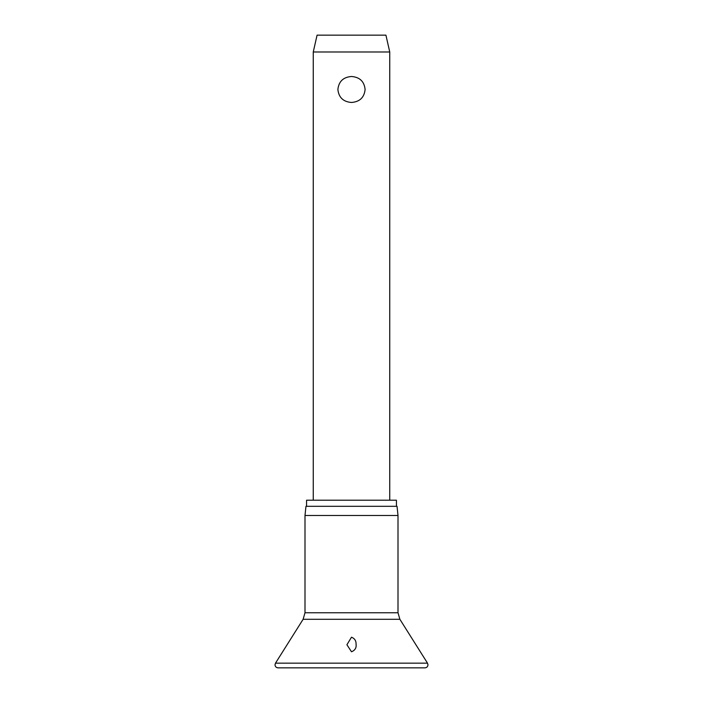 <?xml version="1.0" encoding="UTF-8"?>
<svg xmlns="http://www.w3.org/2000/svg" width="703" height="703" viewBox="0 0 703 703"><rect width="100%" height="100%" fill="white"/><g stroke="black" fill="none" stroke-linecap="round" stroke-linejoin="round"><path stroke-width="1.05" d="M356.078 644.22C356.535 647.876 355.006 650.389 351.5 651.769L346.913 644.739L351.5 637.199C354.664 638.473 356.193 640.811 356.078 644.22L356.087 644.739M351.5 515.492L304.997 515.492L304.997 612.779L398.003 612.779L398.003 515.492L351.5 515.492M398.003 515.492L397.037 506.309L305.963 506.309L304.997 515.492M396.43 506.309L396.43 500.193L306.57 500.193L306.57 506.309M313.257 51.978L317.079 35.15L385.921 35.15L389.743 51.978L313.257 51.978L313.257 500.193M351.5 102.462C343.284 101.83 338.749 97.506 337.888 89.474C338.749 81.451 343.284 77.128 351.5 76.495C359.716 77.128 364.251 81.451 365.112 89.474C364.251 97.506 359.716 101.83 351.5 102.462M427.512 663.157L275.488 663.157L275.014 664.792C275.198 666.646 276.217 667.665 278.072 667.85L424.928 667.85C426.783 667.665 427.802 666.646 427.986 664.792L427.512 663.157L399.884 619.299L303.116 619.299L275.488 663.157M303.116 619.299L304.997 612.779M389.743 51.978L389.743 500.193M398.003 612.779L399.884 619.299"/></g></svg>
